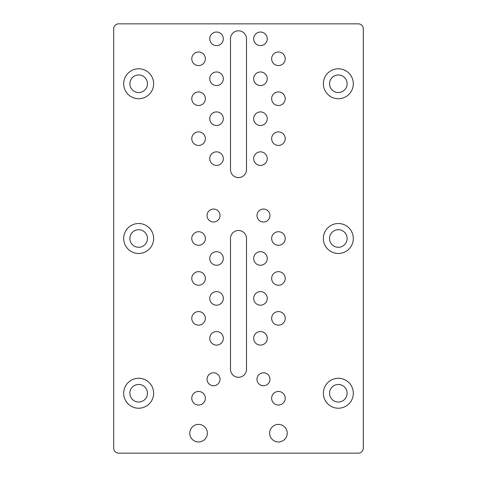 <?xml version="1.0" encoding="UTF-8"?>
<svg xmlns="http://www.w3.org/2000/svg" width="477" height="477" viewBox="0 0 477 477"><rect width="100%" height="100%" fill="white"/><g stroke="black" fill="none" stroke-linecap="round" stroke-linejoin="round"><path stroke-width="0.72" d="M256.972 215.538A6.487 6.487 0 0 1 266.703 209.916A6.487 6.487 0 0 1 266.703 221.155A6.487 6.487 0 0 1 256.972 215.538M207.054 215.538A6.487 6.487 0 0 1 216.785 209.916A6.487 6.487 0 0 1 216.785 221.155A6.487 6.487 0 0 1 207.054 215.538M207.054 379.269A6.487 6.487 0 0 1 216.785 373.652A6.487 6.487 0 0 1 216.785 384.891A6.487 6.487 0 0 1 207.054 379.269M256.972 379.269A6.487 6.487 0 0 1 266.703 373.652A6.487 6.487 0 0 1 266.703 384.891A6.487 6.487 0 0 1 256.972 379.269M363.295 448.159A4.991 4.991 0 0 1 358.305 453.15L118.695 453.15A4.991 4.991 0 0 1 113.705 448.159L113.705 28.841A4.991 4.991 0 0 1 118.695 23.85L358.305 23.85A4.991 4.991 0 0 1 363.295 28.841L363.295 448.159M138.664 68.777A14.978 14.978 0 0 1 153.636 83.755A14.978 14.978 0 0 1 138.664 98.727A14.978 14.978 0 0 1 123.686 83.755A14.978 14.978 0 0 1 138.664 68.777M338.336 68.777A14.978 14.978 0 0 1 353.314 83.755A14.978 14.978 0 0 1 338.336 98.727A14.978 14.978 0 0 1 323.364 83.755A14.978 14.978 0 0 1 338.336 68.777M338.336 378.273A14.978 14.978 0 0 1 353.314 393.245A14.978 14.978 0 0 1 338.336 408.223A14.978 14.978 0 0 1 323.364 393.245A14.978 14.978 0 0 1 338.336 378.273M138.664 378.273A14.978 14.978 0 0 1 153.636 393.245A14.978 14.978 0 0 1 138.664 408.223A14.978 14.978 0 0 1 123.686 393.245A14.978 14.978 0 0 1 138.664 378.273M138.664 223.522A14.978 14.978 0 0 1 153.636 238.5A14.978 14.978 0 0 1 138.664 253.478A14.978 14.978 0 0 1 123.686 238.5A14.978 14.978 0 0 1 138.664 223.522M338.336 223.522A14.978 14.978 0 0 1 353.314 238.5A14.978 14.978 0 0 1 338.336 253.478A14.978 14.978 0 0 1 323.364 238.5A14.978 14.978 0 0 1 338.336 223.522M253.675 38.828A6.791 6.791 0 0 1 263.859 32.949A6.791 6.791 0 0 1 263.859 44.707A6.791 6.791 0 0 1 253.675 38.828M209.749 38.828A6.791 6.791 0 0 1 219.933 32.949A6.791 6.791 0 0 1 219.933 44.707A6.791 6.791 0 0 1 209.749 38.828M253.675 78.759A6.791 6.791 0 0 1 263.859 72.88A6.791 6.791 0 0 1 263.859 84.638A6.791 6.791 0 0 1 253.675 78.759M209.749 78.759A6.791 6.791 0 0 1 219.933 72.88A6.791 6.791 0 0 1 219.933 84.638A6.791 6.791 0 0 1 209.749 78.759M209.749 118.695A6.791 6.791 0 0 1 219.933 112.816A6.791 6.791 0 0 1 219.933 124.575A6.791 6.791 0 0 1 209.749 118.695M253.675 118.695A6.791 6.791 0 0 1 263.859 112.816A6.791 6.791 0 0 1 263.859 124.575A6.791 6.791 0 0 1 253.675 118.695M253.675 258.468A6.791 6.791 0 0 1 263.859 252.589A6.791 6.791 0 0 1 263.859 264.347A6.791 6.791 0 0 1 253.675 258.468M209.749 258.468A6.791 6.791 0 0 1 219.933 252.589A6.791 6.791 0 0 1 219.933 264.347A6.791 6.791 0 0 1 209.749 258.468M209.749 298.405A6.791 6.791 0 0 1 219.933 292.52A6.791 6.791 0 0 1 219.933 304.284A6.791 6.791 0 0 1 209.749 298.405M253.675 298.405A6.791 6.791 0 0 1 263.859 292.52A6.791 6.791 0 0 1 263.859 304.284A6.791 6.791 0 0 1 253.675 298.405M253.675 338.336A6.791 6.791 0 0 1 263.859 332.457A6.791 6.791 0 0 1 263.859 344.215A6.791 6.791 0 0 1 253.675 338.336M209.749 338.336A6.791 6.791 0 0 1 219.933 332.457A6.791 6.791 0 0 1 219.933 344.215A6.791 6.791 0 0 1 209.749 338.336M253.675 158.632A6.791 6.791 0 0 1 263.859 152.753A6.791 6.791 0 0 1 263.859 164.511A6.791 6.791 0 0 1 253.675 158.632M209.749 158.632A6.791 6.791 0 0 1 219.933 152.753A6.791 6.791 0 0 1 219.933 164.511A6.791 6.791 0 0 1 209.749 158.632M271.646 58.79A6.791 6.791 0 0 1 281.829 52.911A6.791 6.791 0 0 1 281.829 64.675A6.791 6.791 0 0 1 271.646 58.79M191.778 58.79A6.791 6.791 0 0 1 201.962 52.911A6.791 6.791 0 0 1 201.962 64.675A6.791 6.791 0 0 1 191.778 58.79M191.778 98.727A6.791 6.791 0 0 1 201.962 92.848A6.791 6.791 0 0 1 201.962 104.606A6.791 6.791 0 0 1 191.778 98.727M271.646 98.727A6.791 6.791 0 0 1 281.829 92.848A6.791 6.791 0 0 1 281.829 104.606A6.791 6.791 0 0 1 271.646 98.727M271.646 138.664A6.791 6.791 0 0 1 281.829 132.785A6.791 6.791 0 0 1 281.829 144.543A6.791 6.791 0 0 1 271.646 138.664M191.778 138.664A6.791 6.791 0 0 1 201.962 132.785A6.791 6.791 0 0 1 201.962 144.543A6.791 6.791 0 0 1 191.778 138.664M191.778 238.5A6.791 6.791 0 0 1 201.962 232.621A6.791 6.791 0 0 1 201.962 244.379A6.791 6.791 0 0 1 191.778 238.5M271.646 238.5A6.791 6.791 0 0 1 281.829 232.621A6.791 6.791 0 0 1 281.829 244.379A6.791 6.791 0 0 1 271.646 238.5M271.646 278.437A6.791 6.791 0 0 1 281.829 272.558A6.791 6.791 0 0 1 281.829 284.316A6.791 6.791 0 0 1 271.646 278.437M191.778 278.437A6.791 6.791 0 0 1 201.962 272.558A6.791 6.791 0 0 1 201.962 284.316A6.791 6.791 0 0 1 191.778 278.437M191.778 318.368A6.791 6.791 0 0 1 201.962 312.489A6.791 6.791 0 0 1 201.962 324.247A6.791 6.791 0 0 1 191.778 318.368M271.646 318.368A6.791 6.791 0 0 1 281.829 312.489A6.791 6.791 0 0 1 281.829 324.247A6.791 6.791 0 0 1 271.646 318.368M271.646 398.241A6.791 6.791 0 0 1 281.829 392.362A6.791 6.791 0 0 1 281.829 404.12A6.791 6.791 0 0 1 271.646 398.241M191.778 398.241A6.791 6.791 0 0 1 201.962 392.362A6.791 6.791 0 0 1 201.962 404.12A6.791 6.791 0 0 1 191.778 398.241M269.648 433.182A8.783 8.783 0 0 1 282.825 425.573A8.783 8.783 0 0 1 282.825 440.79A8.783 8.783 0 0 1 269.648 433.182M189.78 433.182A8.783 8.783 0 0 1 202.958 425.573A8.783 8.783 0 0 1 202.958 440.79A8.783 8.783 0 0 1 189.78 433.182M246.508 169.597A8.008 8.008 0 0 1 238.5 177.605A8.008 8.008 0 0 1 230.492 169.597L230.492 38.81A8.008 8.008 0 0 1 238.5 30.808A8.008 8.008 0 0 1 246.508 38.81L246.508 169.597M246.508 369.276A8.008 8.008 0 0 1 238.5 377.283A8.008 8.008 0 0 1 230.492 369.276L230.492 238.488A8.008 8.008 0 0 1 238.5 230.48A8.008 8.008 0 0 1 246.508 238.488L246.508 369.276M338.336 247.283A8.783 8.783 0 0 0 345.944 234.106A8.783 8.783 0 0 0 330.728 234.106A8.783 8.783 0 0 0 338.336 247.283M138.664 247.283A8.783 8.783 0 0 0 146.272 234.106A8.783 8.783 0 0 0 131.056 234.106A8.783 8.783 0 0 0 138.664 247.283M138.664 402.033A8.783 8.783 0 0 0 146.272 388.856A8.783 8.783 0 0 0 131.056 388.856A8.783 8.783 0 0 0 138.664 402.033M338.336 402.033A8.783 8.783 0 0 0 345.944 388.856A8.783 8.783 0 0 0 330.728 388.856A8.783 8.783 0 0 0 338.336 402.033M338.336 92.538A8.783 8.783 0 0 0 345.944 79.361A8.783 8.783 0 0 0 330.728 79.361A8.783 8.783 0 0 0 338.336 92.538M138.664 92.538A8.783 8.783 0 0 0 146.272 79.361A8.783 8.783 0 0 0 131.056 79.361A8.783 8.783 0 0 0 138.664 92.538"/></g></svg>

